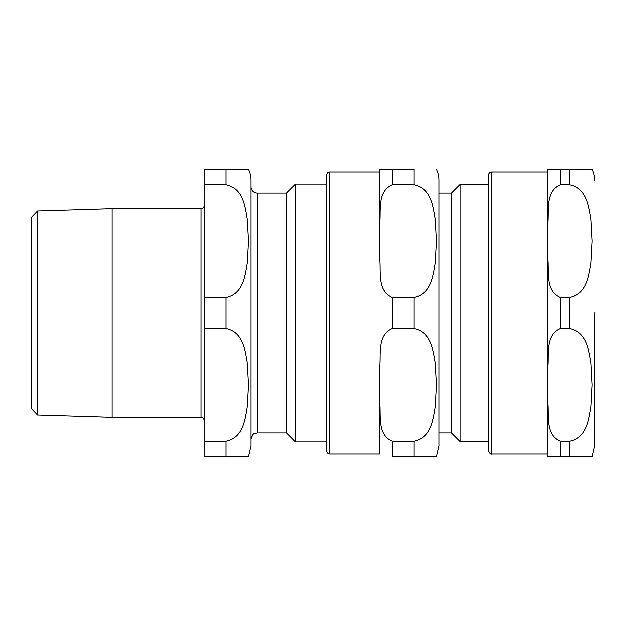 <?xml version="1.0" encoding="UTF-8"?>
<svg xmlns="http://www.w3.org/2000/svg" width="626" height="626" viewBox="0 0 626 626"><rect width="100%" height="100%" fill="white"/><g stroke="black" fill="none" stroke-linecap="round" stroke-linejoin="round"><path stroke-width="0.94" d="M392.212 297.522C377.149 291.16 380.905 271.989 379.716 259.532L379.716 222.723C380.905 210.266 377.149 191.102 392.212 184.74L414.083 184.74C431.392 188.223 433.129 206.455 435.383 219.476L436.565 241.127L435.383 262.779C433.129 275.808 431.392 294.04 414.083 297.522L392.212 297.522L392.212 328.478L414.083 328.478C431.392 331.96 433.129 350.192 435.383 363.221L436.565 384.873L435.383 406.524C433.129 419.545 431.392 437.777 414.083 441.26L392.212 441.26C377.149 434.898 380.905 415.734 379.716 403.277L379.716 366.468C380.905 354.011 377.149 334.84 392.212 328.478M392.212 441.26L392.212 456.737L436.565 456.737L414.083 456.737L436.565 456.737L414.083 456.737L414.083 441.26M414.083 184.74L414.083 169.263L379.716 169.263L392.212 169.263L392.212 184.74M379.716 222.723L379.716 169.263L379.716 171.915L329.714 171.915A3.122 3.122 0 0 0 326.592 175.037L326.592 184.021L295.582 184.021L295.582 441.979L326.592 441.979L326.592 450.963L326.592 175.037M379.716 454.085L379.716 403.277L379.716 454.085L329.714 454.085L329.714 171.915M379.716 171.915L379.716 259.532M436.565 169.263A25.001 25.001 0 0 1 439.084 180.194L439.084 193.011L451.581 193.011L460.212 184.38L460.212 441.62L488.46 441.62M451.581 193.011L451.581 432.989L439.084 432.989L439.084 445.806L439.084 180.194M491.582 454.085L491.582 171.915A3.122 3.122 0 0 0 488.46 175.037L488.46 450.963C489.728 453.647 490.776 454.687 491.582 454.085L547.828 454.085M569.699 184.74L569.699 169.263L592.18 169.263L547.828 169.263L560.325 169.263L560.325 184.74L569.699 184.74C587.008 188.223 588.737 206.455 590.999 219.476L592.18 241.127L590.999 262.779C588.737 275.808 587.008 294.04 569.699 297.522L560.325 297.522C545.269 291.16 549.018 271.989 547.828 259.532L547.828 222.723C549.018 210.266 545.269 191.102 560.325 184.74M547.828 403.277L547.828 366.468C549.018 354.011 545.269 334.84 560.325 328.478L569.699 328.478C587.008 331.96 588.737 350.192 590.999 363.221L592.18 384.873L590.999 406.524C588.737 419.545 587.008 437.777 569.699 441.26L560.325 441.26C545.269 434.898 549.018 415.734 547.828 403.277L547.828 456.737L560.325 456.737L547.828 456.737M569.699 441.26L569.699 456.737L592.18 456.737L560.325 456.737L560.325 441.26M594.7 313L594.7 445.806L594.7 313M594.7 180.194A25.001 25.001 0 0 0 592.18 169.263M547.828 259.532L547.828 366.468M547.828 169.263L547.828 222.723M37.544 210.954L31.3 217.394L31.3 408.606L37.544 415.046L37.544 210.954L112.109 208.63L112.109 417.37L200.977 417.37C202.871 417.55 203.919 418.598 204.099 420.492M257.223 193.011A6.252 6.252 0 0 1 250.971 186.759L250.971 439.241C252.38 435.078 253.553 433.208 254.477 433.63L257.223 432.989L257.223 193.011L286.598 193.011L286.598 432.989L295.582 441.979M248.452 169.263L225.978 169.263L248.452 169.263A25.001 25.001 0 0 1 250.971 180.194L250.971 445.806L248.452 456.737M225.978 184.74C243.279 188.223 245.016 206.455 247.27 219.476L248.452 241.127L247.27 262.779C245.016 275.808 243.279 294.04 225.978 297.522L204.099 297.522L204.099 184.74L225.978 184.74L225.978 169.263L204.099 169.263L204.099 184.74M225.978 441.26L225.978 456.737L248.452 456.737L204.099 456.737L204.099 328.478L225.978 328.478C243.279 331.96 245.016 350.192 247.27 363.221L248.452 384.873L247.27 406.524C245.016 419.545 243.279 437.777 225.978 441.26L204.099 441.26M204.099 297.522L204.099 328.478M112.109 208.63L200.977 208.63A3.122 3.122 0 0 0 204.099 205.508M414.083 328.478L414.083 297.522M569.699 297.522L569.699 328.478M560.325 297.522L560.325 328.478M225.978 297.522L225.978 328.478M200.977 208.63L200.977 417.37M436.565 456.737L439.084 445.806M329.714 454.085C327.821 453.897 326.78 452.856 326.592 450.963M488.46 184.38L460.212 184.38M451.581 432.989L460.212 441.62M592.18 456.737L594.7 445.806M491.582 171.915L547.828 171.915M37.544 415.046L112.109 417.37M257.223 432.989L286.598 432.989M286.598 193.011L295.582 184.021"/></g></svg>
